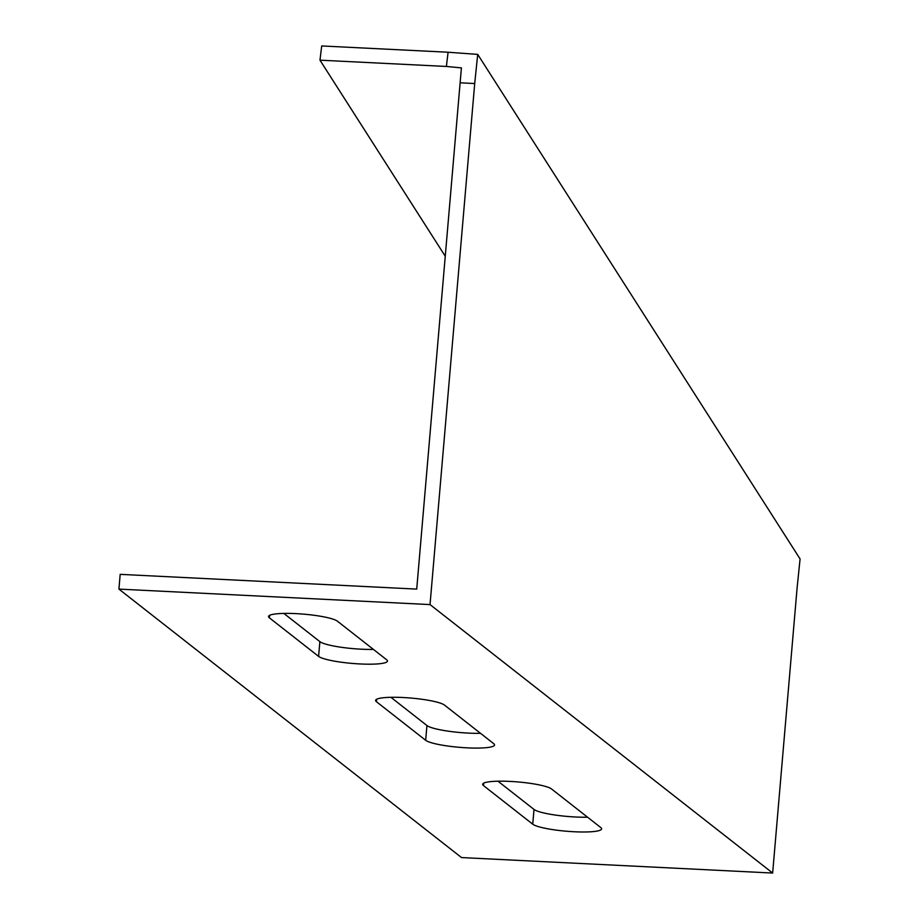<?xml version="1.0" encoding="UTF-8"?>
<svg xmlns="http://www.w3.org/2000/svg" width="919" height="919" viewBox="0 0 919 919"><rect width="100%" height="100%" fill="white"/><g stroke="black" fill="none" stroke-linecap="round" stroke-linejoin="round"><path stroke-width="1.38" d="M797.083 588.091L800.081 558.959L477.708 54.393L474.709 83.537L460.12 82.802L416.721 589.102L120.182 574.352L118.919 589.102L430.035 604.587L772.649 873.05L797.083 588.091M445.255 256.252L319.973 60.172L446.37 66.455L461.407 67.891L460.12 82.802M474.709 83.537L430.035 604.587M390.92 697.314L426.933 725.539A34.968 5.353 -175.1 0 0 480.499 733.316M497.983 781.207L534.008 809.432A34.968 5.353 -175.1 0 0 587.563 817.209M283.845 613.41L319.869 641.634A34.968 5.353 -175.1 0 0 373.436 649.411M772.649 873.05L461.522 857.565L118.919 589.102M493.733 743.678A34.968 5.353 4.9 0 1 494.537 744.976A34.968 5.353 4.9 0 1 463.245 747.618A34.968 5.353 4.9 0 1 425.669 740.289L376.422 701.702A34.968 5.353 4.9 0 1 375.607 700.404A34.968 5.353 4.9 0 1 406.91 697.751A34.968 5.353 4.9 0 1 444.474 705.08L493.733 743.678M600.796 827.571A34.968 5.353 4.9 0 1 601.612 828.869A34.968 5.353 4.9 0 1 570.308 831.523A34.968 5.353 4.9 0 1 532.733 824.182L483.486 785.596A34.968 5.353 4.9 0 1 482.67 784.298A34.968 5.353 4.9 0 1 513.974 781.644A34.968 5.353 4.9 0 1 551.549 788.984L600.796 827.571M386.658 659.785A34.968 5.353 4.9 0 1 387.473 661.071A34.968 5.353 4.9 0 1 356.181 663.725A34.968 5.353 4.9 0 1 318.606 656.396L269.359 617.809A34.968 5.353 4.9 0 1 268.543 616.511A34.968 5.353 4.9 0 1 299.847 613.858A34.968 5.353 4.9 0 1 337.411 621.187L386.658 659.785M446.37 66.455L448.093 52.234L477.708 54.393M448.093 52.234L321.707 45.95L319.973 60.172M318.606 656.396L319.869 641.634M269.359 617.809L269.566 615.374M532.733 824.182L534.008 809.432M483.486 785.596L483.693 783.16M425.669 740.289L426.933 725.539M376.422 701.702L376.629 699.267"/></g></svg>
